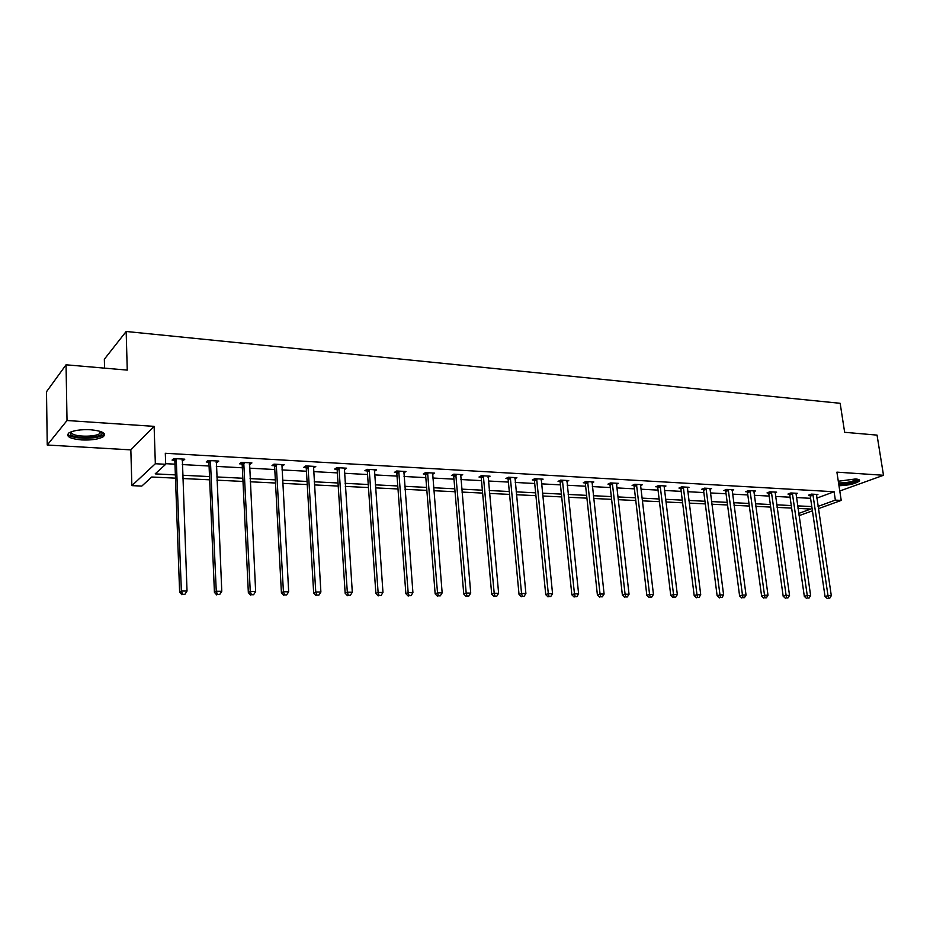 <?xml version="1.0" encoding="UTF-8"?>
<svg xmlns="http://www.w3.org/2000/svg" width="930" height="930" viewBox="0 0 930 930"><rect width="100%" height="100%" fill="white"/><g stroke="black" fill="none" stroke-linecap="round" stroke-linejoin="round"><path stroke-width="1.4" d="M90.605 429.753C102.335 430.974 106.578 433.275 103.335 436.67C98.871 439.227 91.686 440.32 81.759 439.937C69.889 438.786 65.588 436.461 68.843 432.973C73.389 430.416 80.643 429.346 90.605 429.753M838.29 481.24L855.484 478.973C858.843 479.241 860.145 479.927 859.39 481.066C855.495 483.798 848.695 485.355 838.976 485.739M839.778 491.005L883.5 475.276L836.907 472.149L841.22 500.421L818.388 508.675M66.053 364.804L67.018 420.523L47.244 445.028L46.5 391.739L66.053 364.804L127.259 370.105L126.166 331.475L840.15 403.295L844.649 432.299L877.048 435.112L883.5 475.276M175.479 478.16L151.764 477.009L141.802 486.088L131.862 485.634L155.345 463.733L165.691 464.291L155.182 473.882L175.363 474.893M47.244 445.028L130.839 449.876L131.862 485.634M104.567 368.141L104.346 359.236L126.166 331.475M216.911 460.966L216.981 462.57L218.782 461.071L207.994 460.466L206.216 461.978L208.634 462.117M216.981 462.57L216.167 462.524M210.192 462.198L209.122 462.14M282.174 464.605L282.255 466.174L284.22 464.721L273.955 464.151L272.013 465.605L274.315 465.732M275.989 465.825L274.827 465.767M344.344 468.139L344.437 469.603L346.553 468.197L336.765 467.651L334.672 469.069L336.869 469.185M403.76 472.859L405.968 471.51L396.633 470.987L394.425 472.359L396.505 472.475M460.583 475.858L462.698 474.672L453.782 474.172L451.445 475.509L453.445 475.614M514.883 478.752L516.894 477.695L508.373 477.218L505.932 478.508L507.85 478.613M566.823 481.531L568.742 480.577L560.592 480.124L558.058 481.38L559.883 481.484M616.637 483.251L616.544 484.193L618.38 483.344L610.568 482.914L607.953 484.135L609.708 484.228M664.276 485.902L664.194 486.82L665.95 485.995L658.463 485.588L655.778 486.774L657.452 486.867M709.892 489.25L711.578 488.541L704.394 488.145L701.639 489.296L703.243 489.389M753.765 491.633L755.381 490.982L748.476 490.598L745.662 491.726L747.209 491.819M795.917 493.923L797.463 493.33L790.837 492.958L787.966 494.063L789.454 494.144M165.668 463.675L174.98 464.175M182.268 464.57L209.076 466M216.33 466.395L242.335 467.79M249.554 468.174L274.78 469.534M281.953 469.917L306.447 471.231M313.584 471.615L337.358 472.893M344.449 473.277L367.548 474.521M374.592 474.893L397.029 476.102M404.039 476.474L425.835 477.648M432.799 478.02L453.98 479.159M460.908 479.531L481.496 480.636M488.378 481.008L508.396 482.077M515.243 482.449L534.703 483.495M541.516 483.856L560.453 484.879M567.207 485.239L585.633 486.227M592.352 486.588L610.278 487.553M616.962 487.913L634.411 488.855M641.061 489.203L658.045 490.122M664.648 490.47L681.179 491.366M687.747 491.714L703.847 492.575M710.369 492.935L726.051 493.772M732.538 494.121L747.825 494.946M754.265 495.283L769.157 496.085M775.562 496.434L790.07 497.213M796.44 497.55L810.576 498.317M816.831 498.143L834.082 491.738L165.308 453.282L165.691 464.291M816.377 495.039L817.9 494.469L811.39 494.109L808.507 495.19L809.96 495.272M775.05 492.784L776.631 492.168L769.866 491.796L767.029 492.912L768.54 492.993M732.05 490.447L733.7 489.773L726.656 489.389L723.877 490.529L725.458 490.61M687.282 488.018L689.002 487.285L681.667 486.878L678.947 488.052L680.586 488.145M640.712 484.588L640.619 485.518L642.421 484.693L634.772 484.263L632.121 485.472L633.83 485.565M591.945 482.879L593.828 481.984L585.854 481.531L583.273 482.775L585.063 482.868M541.144 480.147L543.108 479.148L534.773 478.683L532.286 479.961L534.146 480.066M488.041 477.311L490.098 476.195L481.391 475.707L478.997 477.02L480.95 477.137M432.497 474.37L434.659 473.103L425.545 472.603L423.266 473.951L425.301 474.068M374.36 470.15L374.441 471.254L376.615 469.871L367.048 469.336L364.897 470.731L367.036 470.847M313.631 466.36L313.724 467.906L315.758 466.476L305.738 465.918L303.726 467.36L305.97 467.476M249.938 462.815L250.019 464.396L251.902 462.919L241.381 462.338L239.522 463.814L241.881 463.942M250.019 464.396L249.356 464.361M243.497 464.035L242.381 463.977M183.036 459.083L183.105 460.71L184.814 459.176L173.747 458.56L172.062 460.094L174.538 460.234M183.105 460.71L182.117 460.652M176.037 460.315L175.014 460.257M834.082 491.738L835.361 500.108L841.22 500.421M130.839 449.876L154.113 426.359L67.018 420.523M154.113 426.359L155.345 463.733M812.425 510.837L799.056 515.662M818.051 506.397L835.361 500.108M182.675 475.253L209.529 476.59M216.795 476.95L242.835 478.252M250.065 478.613L275.338 479.868M282.522 480.229L307.063 481.449M314.2 481.798L338.02 482.984M345.123 483.344L368.245 484.495M375.301 484.844L397.773 485.96M404.783 486.309L426.614 487.401M433.589 487.75L454.805 488.808M461.733 489.145L482.356 490.18M489.25 490.517L509.291 491.517M516.138 491.854L535.634 492.83M542.446 493.167L561.406 494.109M568.183 494.446L586.621 495.365M593.352 495.702L611.301 496.597M617.985 496.922L635.457 497.794M642.107 498.131L659.114 498.98M665.717 499.305L682.271 500.131M688.839 500.456L704.963 501.258M711.496 501.584L727.19 502.363M733.689 502.688L748.976 503.444M755.427 503.769L770.331 504.513M776.748 504.827L791.267 505.56M797.638 505.874L811.797 506.571M798.731 513.43L810.821 509.036L798.01 508.408M791.628 508.094L777.108 507.396M770.691 507.083L755.788 506.362M749.336 506.048L734.037 505.304M727.539 504.978L711.834 504.223M705.3 503.897L689.177 503.118M682.608 502.805L666.043 501.991M659.44 501.677L642.432 500.851M635.771 500.526L618.299 499.677M611.615 499.352L593.654 498.48M586.923 498.155L568.474 497.259M561.697 496.922L542.736 496.004M535.913 495.667L516.417 494.725M509.559 494.388L489.506 493.423M482.612 493.086L461.989 492.075M455.049 491.738L433.833 490.715M426.847 490.377L405.015 489.308M397.994 488.971L375.522 487.878M368.454 487.541L345.321 486.413M338.218 486.065L314.387 484.914M307.237 484.565L282.697 483.368M275.513 483.019L250.228 481.787M242.997 481.438L216.934 480.171M209.657 479.822L182.792 478.52M813.146 495.062L810.263 496.155L825.038 596.514L828.014 595.665L812.855 494.19M828.444 598.176L829.758 598.188L828.444 598.176L828.014 595.665L831.304 595.688L816.447 494.388M810.263 496.155L809.716 494.737M825.038 596.514L827.247 598.513M829.758 598.188L831.304 595.688M792.627 493.935L789.756 495.027L804.322 596.374L807.275 595.514L792.325 493.04M807.717 598.048L809.065 598.06L807.717 598.048L807.275 595.514L810.623 595.549L795.987 493.249M789.756 495.027L789.198 493.586M804.322 596.374L806.543 598.397M809.065 598.06L810.623 595.549M771.691 492.772L768.843 493.888L783.176 596.235L786.117 595.363L771.389 491.877M786.582 597.92L787.954 597.932L786.582 597.92L786.117 595.363L789.535 595.398L775.12 492.086M768.843 493.888L768.285 492.412M783.176 596.235L785.408 598.269M787.954 597.932L789.535 595.398M857.611 479.241L857.344 480.078C853.287 482.589 847.079 483.891 838.709 483.984M838.546 482.926C846.37 482.996 852.322 481.798 856.402 479.345L856.6 479.078M838.779 484.449C848.148 484.112 854.879 482.6 858.983 479.927L859.122 479.764M101.626 431.892L102.114 433.241C102.079 438.135 74.981 439.262 70.645 434.519L70.424 432.113M71.18 431.811L71.773 433.334C75.132 437.03 95.43 437.147 99.859 433.52L100.87 431.59M68.355 434.717C72.587 439.297 97.697 439.413 103.184 434.926L104.323 433.729M750.336 491.586L747.511 492.714L761.612 596.084L764.518 595.212L750.033 490.691M765.006 597.792L766.401 597.804L765.006 597.792L764.518 595.212L768.006 595.235L753.846 490.901M747.511 492.714L746.941 491.214M761.612 596.084L763.844 598.141M766.401 597.804L768.006 595.235M728.55 490.389L725.76 491.528L739.606 595.932L742.477 595.049L728.237 489.471M743 597.665L744.419 597.676L743 597.665L742.477 595.049L746.046 595.084L732.131 489.692M725.76 491.528L725.168 489.994M739.606 595.932L741.838 598.013M744.419 597.676L746.046 595.084M706.312 489.157L703.557 490.308L717.135 595.781L719.983 594.886L706.01 488.238M720.518 597.525L721.971 597.537L720.518 597.525L719.983 594.886L723.61 594.921L709.974 488.459M703.557 490.308L702.952 488.75M717.135 595.781L719.378 597.885M721.971 597.537L723.61 594.921M683.62 487.901L680.888 489.075L694.187 595.63L697 594.723L683.306 486.971M697.57 597.397L699.058 597.397L697.57 597.397L697 594.723L700.72 594.747L687.363 487.192M680.888 489.075L680.283 487.471M694.187 595.63L696.442 597.746M699.058 597.397L700.72 594.747M660.451 486.623L657.766 487.808L670.763 595.467L673.541 594.561L660.137 485.681M674.134 597.258L675.657 597.258L674.134 597.258L673.541 594.561L677.331 594.584L664.194 486.82M657.766 487.808L657.138 486.169M670.763 595.467L673.029 597.618M675.657 597.258L677.331 594.584M636.794 485.309L634.144 486.506L646.827 595.305L649.57 594.386L636.48 484.356M650.198 597.106L651.744 597.118L650.198 597.106L649.57 594.386L653.453 594.41L640.619 485.518M634.144 486.506L633.504 484.832M646.827 595.305L649.105 597.479M651.744 597.118L653.453 594.41M612.638 483.972L610.022 485.193L622.379 595.142L625.088 594.212L612.324 483.007M625.739 596.967L627.32 596.967L625.739 596.967L625.088 594.212L629.04 594.235L616.544 484.193M610.022 485.193L609.371 483.472M622.379 595.142L624.658 597.327M627.32 596.967L629.04 594.235M587.958 482.6L585.377 483.844L597.397 594.968L600.059 594.026L587.644 481.635M600.745 596.816L602.361 596.816L600.745 596.816L600.059 594.026L604.105 594.061L592.05 481.88M585.377 483.844L584.703 482.089M597.397 594.968L599.676 597.188M602.361 596.816L604.105 594.061M562.731 481.205L560.197 482.461L571.857 594.793L574.473 593.84L562.418 480.229M575.193 596.653L576.844 596.665L575.193 596.653L574.473 593.84L578.611 593.875L566.928 480.485M560.197 482.461L559.511 480.659M571.857 594.793L574.147 597.037M576.844 596.665L578.611 593.875M536.959 479.787L534.471 481.054L545.736 594.619L548.316 593.654L536.645 478.787M549.06 596.502L550.758 596.514L549.06 596.502L548.316 593.654L552.548 593.689L541.248 479.043M534.471 481.054L533.762 479.206M545.736 594.619L548.037 596.886M550.758 596.514L552.548 593.689M510.605 478.322L508.164 479.613L519.033 594.444L521.556 593.456L510.291 477.323M522.346 596.339L524.078 596.351L522.346 596.339L521.556 593.456L525.892 593.491L514.999 477.59M508.164 479.613L507.443 477.706M519.033 594.444L521.335 596.735M524.078 596.351L525.892 593.491M483.658 476.834L481.275 478.148L491.714 594.258L494.19 593.259L483.344 475.823M495.016 596.177L496.783 596.188L495.016 596.177L494.19 593.259L498.62 593.294L488.157 476.09M481.275 478.148L480.531 476.183M491.714 594.258L494.028 596.572M496.783 596.188L498.62 593.294M456.107 475.311L453.759 476.637L463.768 594.061L466.186 593.061L455.781 474.288M467.046 596.014L468.86 596.025L467.046 596.014L466.186 593.061L470.72 593.096L460.71 474.556M453.759 476.637L453.003 474.614M463.768 594.061L466.07 596.409M468.86 596.025L470.72 593.096M427.905 473.754L425.626 475.102L435.159 593.875L437.519 592.852L427.591 472.707M438.414 595.839L440.274 595.851L438.414 595.839L437.519 592.852L442.157 592.887L432.624 472.998M425.626 475.102L424.836 473.01M435.159 593.875L437.472 596.246M440.274 595.851L442.157 592.887M399.051 472.149L396.831 473.521L405.875 593.677L408.165 592.643L398.738 471.103M409.107 595.665L411.014 595.677L409.107 595.665L408.165 592.643L412.92 592.677L403.887 471.394M396.831 473.521L396.017 471.371M405.875 593.677L408.189 596.072M411.014 595.677L412.92 592.677M369.524 470.522L367.362 471.905L375.883 593.468L378.115 592.433L369.198 469.452M379.091 595.479L381.044 595.491L379.091 595.479L378.115 592.433L382.974 592.468L374.476 469.755M367.362 471.905L366.525 469.685M375.883 593.468L378.196 595.898M381.044 595.491L382.974 592.468M339.287 468.848L337.195 470.255L345.158 593.259L347.32 592.201L338.962 467.767M348.355 595.293L350.343 595.316L348.355 595.293L347.32 592.201L352.307 592.247L344.367 468.069M337.195 470.255L336.323 467.953M345.158 593.259L347.483 595.712M350.343 595.316L352.307 592.247M308.318 467.127L306.296 468.569L313.677 593.049L315.77 591.98L307.981 466.046M316.851 595.107L318.885 595.119L316.851 595.107L315.77 591.98L320.885 592.015L313.526 466.36M306.296 468.569L305.389 466.174M313.677 593.049L316.002 595.537M318.885 595.119L320.885 592.015M274.641 466.837L276.582 465.36L274.641 466.837L281.418 592.829L283.429 591.747L276.257 464.279M284.557 594.921L286.649 594.933L284.557 594.921L283.429 591.747L288.672 591.782L281.93 464.593M274.641 466.814L273.699 464.337M281.418 592.829L283.743 595.34M286.649 594.933L288.672 591.782M244.067 463.582L242.207 465.058L248.345 592.608L250.275 591.503L243.741 462.466M251.449 594.723L253.588 594.735L251.449 594.723L250.275 591.503L255.645 591.55L249.554 462.791M242.207 465.058L241.219 462.454M248.345 592.608L250.67 595.154M253.588 594.735L255.645 591.55M210.738 461.733L208.959 463.233L214.423 592.375L216.26 591.259L210.413 460.606M217.492 594.514L219.689 594.526L217.492 594.514L216.26 591.259L221.77 591.306L216.376 460.943M208.959 463.233L207.925 460.524M214.423 592.375L216.748 594.956M219.689 594.526L221.77 591.306M176.572 459.839L174.875 461.373L179.618 592.143L181.373 591.015L176.235 458.699M182.652 594.305L184.907 594.317L182.652 594.305L181.373 591.015L187.023 591.05L182.35 459.036M174.875 461.373L173.805 458.571M179.618 592.143L181.943 594.747M184.907 594.317L187.023 591.05M812.96 494.435L810.077 495.527M792.43 493.295L789.57 494.4M771.505 492.133L768.657 493.249M750.15 490.947L747.325 492.075M728.353 489.726L725.574 490.877M706.126 488.494L703.371 489.657M683.434 487.227L680.702 488.401M660.265 485.948L657.568 487.134M636.608 484.623L633.946 485.832M612.44 483.286L609.824 484.507M587.76 481.914L585.191 483.147M562.545 480.508L560.011 481.763M536.761 479.078L534.273 480.345M510.419 477.613L507.978 478.904M483.472 476.114L481.077 477.416M455.909 474.579L453.573 475.904M427.719 473.01L425.44 474.358M398.865 471.405L396.645 472.777M369.326 469.755L367.176 471.15M339.09 468.081L336.997 469.487M308.121 466.36L306.098 467.79M276.396 464.593L274.455 466.046M243.881 462.78L242.021 464.268M210.552 460.931L208.773 462.431M176.375 459.025L174.677 460.559M103.335 436.67L103.288 434.856M100.905 432.148L102.114 433.241M99.801 431.241L99.859 433.52M244.055 463.373L242.184 464.849M210.692 461.35L208.913 462.849M176.468 459.281L174.77 460.803"/></g></svg>
